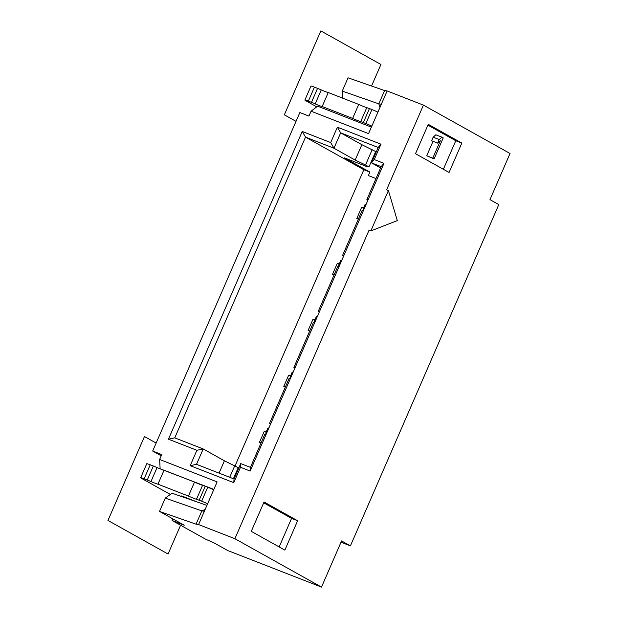 <?xml version="1.0" encoding="UTF-8"?>
<svg xmlns="http://www.w3.org/2000/svg" width="618" height="618" viewBox="0 0 618 618"><rect width="100%" height="100%" fill="white"/><g stroke="black" fill="none" stroke-linecap="round" stroke-linejoin="round"><path stroke-width="0.93" d="M371.827 126.111A7.64 0.471 -156.5 0 0 365.856 123.561L363.345 122.588A7.64 0.471 -156.5 0 0 360.688 121.638A7.64 0.471 23.5 0 1 352.646 118.409L322.163 106.528A7.64 0.471 23.5 0 1 315.188 103.894A7.64 0.471 -156.5 0 0 311.464 102.356L308.351 101.136A7.64 0.471 -156.5 0 0 304.883 100.07A7.64 0.471 -156.5 0 0 305.833 100.757L316.748 106.852M265.972 434.693L264.713 434.5L250.421 467.37L250.159 471.055L270.839 423.5L269.579 423.307L289.039 378.548L290.298 378.741L295.165 367.555L293.905 367.362L313.365 322.604L314.624 322.789L343.817 255.651L342.557 255.458L362.017 210.699L363.276 210.892L368.143 199.707L366.883 199.514L381.175 166.644L371.495 162.866L378.185 147.478L380.958 144.179L337.382 127.184L340.657 132.847L378.185 147.478M370.854 230.916L397.304 220.603L388.413 190.537L370.854 230.916L369.039 230.213L234.894 538.718L321.499 587.1L341.569 540.943L350.406 545.879L498.803 204.589L489.966 199.653L510.035 153.496L423.43 105.114L387.115 90.954L368.56 133.619L311.063 111.194L317.637 106.172L371.379 127.13M342.797 98.208L342.256 91.093L348.034 77.806L384.597 90.568L387.115 90.954M376.308 151.789L375.667 151.541L368.977 166.922L366.837 166.597L344.442 157.86L369.888 172.082L368.374 175.582L375.999 178.556M264.048 501.986L297.629 520.742L284.859 550.113L251.279 531.356L264.048 501.986M428.259 124.326L415.489 153.704L449.07 172.461L461.839 143.09L428.259 124.326M423.43 105.114L386.598 189.834L388.413 190.537M443.369 169.278L455.783 140.726L427.903 125.153M433.017 141.306L426.721 155.782L434.099 158.888L443.222 137.907L441.901 137.165L439.213 139.544L437.66 143.121L440.348 140.734L432.778 158.146L434.099 158.888M441.901 137.165L435.845 134.801L433.164 137.188L431.611 140.757L437.66 143.121M426.721 155.782L432.778 158.146M433.164 137.188L439.213 139.544M461.839 143.09L455.783 140.726M161.213 455.814L152.669 451.04L299.854 112.546L308.93 116.091L311.063 111.194M304.883 100.07L310.962 86.08A7.64 0.471 23.5 0 1 314.431 87.153L317.544 88.366A7.64 0.471 23.5 0 1 321.267 89.904A7.64 0.471 -156.5 0 0 328.251 92.538L358.726 104.427A7.64 0.471 -156.5 0 0 366.768 107.648A7.64 0.471 23.5 0 1 369.433 108.598L371.936 109.571A7.64 0.471 23.5 0 1 377.907 112.121M322.163 106.528L328.251 92.538M358.726 104.427L352.646 118.409M235.064 465.887L363.84 169.718L369.888 172.082M337.382 127.184L330.692 142.565L333.967 148.235L305.516 137.142L363.84 169.718M305.516 137.142L174.755 437.861L168.444 439.197L302.241 131.472L305.516 137.142M343.817 255.651L363.276 210.892M363.376 210.676L363.044 209.147L364.172 208.838M365.856 204.96L365.145 204.334L366.235 204.102M380.603 167.957L371.495 162.866L374.269 159.56L380.958 144.179M363.538 208.05L361.654 207.308L356.787 218.502L358.363 219.112M363.423 208.305L361.654 207.308M367.965 200.116L366.883 199.514M368.143 199.707L383.956 163.337L381.175 166.644M383.956 163.337L374.269 159.56M372.214 149.61L365.524 164.991L355.172 160.077L361.862 144.697L375.667 151.541M365.524 164.991L368.977 166.922M361.862 144.697L340.657 132.847L333.967 148.235L355.172 160.077M237.196 471.727L236.594 471.387M330.692 142.565L302.241 131.472M381.337 104.241L378.819 103.855L379.977 107.362M384.597 90.568L378.819 103.855L342.256 91.093M319.491 311.603L318.231 311.41L337.691 266.652L338.95 266.845M339.097 264.249L337.328 263.26L332.461 274.446L334.037 275.064M319.313 312.013L318.231 311.41M339.212 263.994L337.328 263.26M343.639 256.068L342.557 255.458M341.53 260.912L340.812 260.278L341.901 260.054M339.043 266.628L338.718 265.099L339.846 264.782M250.159 471.055L240.472 467.278L233.782 482.666L190.197 465.671L196.887 450.29L168.444 439.197M196.887 450.29L203.206 448.954L174.755 437.861M314.771 320.201L313.002 319.212L308.135 330.398L309.711 331.016M317.204 316.856L316.486 316.231L317.575 315.999M314.716 322.573L314.392 321.043L315.52 320.734M295.165 367.555L314.624 322.789M294.987 367.965L293.905 367.362M314.886 319.946L313.002 319.212M261.051 442.913L259.475 442.295L264.342 431.109L266.227 431.843M264.342 431.109L266.119 432.098M269.579 423.307L270.653 423.909M268.923 427.895L267.841 428.127L268.552 428.761M233.782 482.666L234.044 478.981L196.516 464.342L190.197 465.671M240.472 467.278L240.734 463.593L234.044 478.981M250.421 467.37L240.734 463.593M205.13 509.487L201.839 510.885L165.276 498.123L159.498 511.41L184.241 525.23L172.136 520.51L205.717 539.267L213.534 542.619L227.679 550.514L321.499 587.1M196.516 464.342L203.206 448.954L224.411 460.804L219.05 473.133M290.553 375.891L288.668 375.157L283.809 386.35L285.377 386.961M290.445 376.146L288.668 375.157M270.839 423.5L290.298 378.741M266.868 432.631L265.748 432.948L266.064 434.477M292.878 372.808L292.159 372.175L293.249 371.951M290.39 378.525L290.066 376.995L291.194 376.679M263.693 502.805L291.572 518.386L279.158 546.938M297.629 520.742L291.572 518.386M233.403 478.726L238.216 467.648L224.411 460.804M341.012 542.218L350.406 545.879M172.136 520.51L172.847 518.865M152.669 451.04L161.754 454.578L159.622 459.475L217.127 481.901L204.357 511.271L201.839 510.885L196.06 524.172L198.579 524.558L204.357 511.271M206.914 505.385L172.043 493.21L165.276 498.123M159.498 511.41L196.06 524.172M207.617 503.763A7.64 0.471 23.5 0 0 201.646 501.221L199.135 500.24A7.64 0.471 23.5 0 0 196.478 499.29L202.565 485.308A7.64 0.471 23.5 0 1 194.523 482.079L188.436 496.069A7.64 0.471 -156.5 0 0 196.478 499.29M188.436 496.069L157.953 484.18A7.64 0.471 -156.5 0 1 150.977 481.546L157.057 467.563A7.64 0.471 -156.5 0 0 153.341 466.018L150.228 464.806A7.64 0.471 -156.5 0 0 146.752 463.739L140.672 477.722A7.64 0.471 23.5 0 1 144.141 478.795L147.254 480.008A7.64 0.471 23.5 0 1 150.977 481.546M170.406 494.4A7.64 0.471 23.5 0 1 168.436 493.388L141.622 478.409A7.64 0.471 23.5 0 1 140.672 477.722M182.04 496.702L182.094 496.161M197.281 502.017L184.411 497.003A7.64 0.471 -156.5 0 0 180.943 495.93A7.64 0.471 -156.5 0 0 181.893 496.617M157.953 484.18L164.04 470.198A7.64 0.471 23.5 0 1 157.057 467.563M164.04 470.198L194.523 482.079M213.697 489.78A7.64 0.471 -156.5 0 0 207.725 487.231L205.222 486.25A7.64 0.471 -156.5 0 0 202.565 485.308M162.349 469.688L213.867 489.402M234.894 538.718L198.579 524.558M159.622 459.475L160.116 468.444M234.763 465.717L229.726 477.297M371.557 86.018L380.92 64.473L320.827 30.9L284.342 114.824L296.022 121.352M156.145 443.06L144.457 436.532L107.965 520.456L168.057 554.022L180.58 525.223M321.267 89.904L315.188 103.894M317.544 88.366L311.464 102.356M308.351 101.136L314.431 87.153M366.768 107.648L360.688 121.638M363.345 122.588L369.433 108.598M371.936 109.571L365.856 123.561M147.254 480.008L153.341 466.018M150.228 464.806L144.141 478.795M201.646 501.221L207.725 487.231M205.222 486.25L199.135 500.24M365.13 204.373L363.098 209.062M340.804 260.325L338.764 265.014M316.478 316.277L314.438 320.958M265.748 432.948L267.841 428.127M292.152 372.221L290.112 376.91M184.736 497.127L184.543 497.575"/></g></svg>
